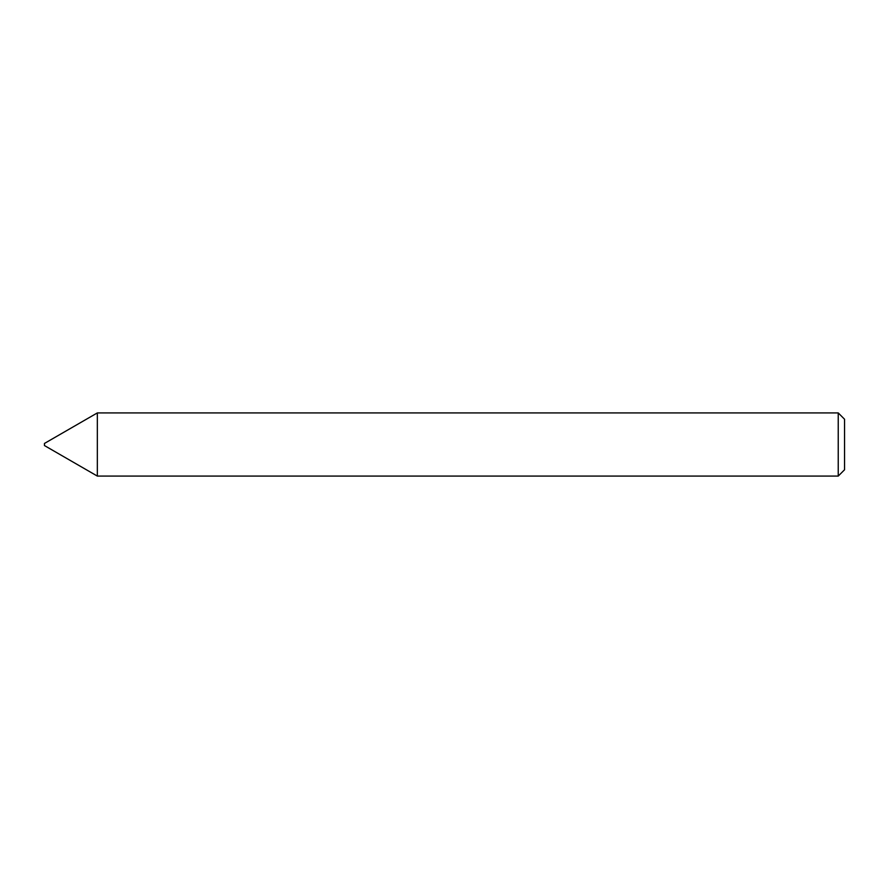 <?xml version="1.0" encoding="UTF-8"?>
<svg xmlns="http://www.w3.org/2000/svg" width="889" height="889" viewBox="0 0 889 889"><rect width="100%" height="100%" fill="white"/><g stroke="black" fill="none" stroke-linecap="round" stroke-linejoin="round"><path stroke-width="0.67" stroke-dasharray="4.45 3.33" d="M97.334 412.918L97.334 476.082L97.334 412.918M838.238 412.918L838.238 476.082M844.55 419.23L844.55 469.77M44.45 443.444L44.45 445.556"/><path stroke-width="1.33" d="M97.334 476.082L97.334 412.918L97.334 476.082L838.238 476.082L838.238 412.918L97.334 412.918L44.45 443.444L44.45 445.556L97.334 476.082M838.238 476.082L844.55 469.77L844.55 419.23L838.238 412.918"/></g></svg>
